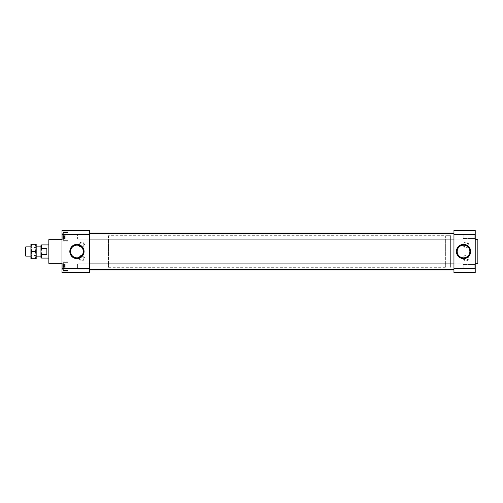 <?xml version="1.0" encoding="UTF-8"?>
<svg xmlns="http://www.w3.org/2000/svg" width="503" height="503" viewBox="0 0 503 503"><rect width="100%" height="100%" fill="white"/><g stroke="black" fill="none" stroke-linecap="round" stroke-linejoin="round"><path stroke-width="0.38" stroke-dasharray="2.52 1.89" d="M88.949 233.838L85.038 233.838L85.038 239.088L78.003 239.095L78.003 233.832L78.003 239.095L78.003 233.832L78.003 239.095L78.003 233.832L78.003 239.095L78.003 233.832L78.003 239.095L77.581 238.674L77.581 234.253L77.581 238.674L77.581 234.253L77.581 238.674L77.581 234.253L77.581 238.674L77.581 234.253L77.581 238.674L78.003 239.095L89.371 239.095L89.371 233.832L89.371 239.095L89.371 233.832L89.371 239.095L88.949 239.095L88.949 233.838L88.949 239.088L88.949 233.838L88.949 239.088L85.038 239.088L85.038 233.838L85.038 239.088L85.038 233.838L78.003 233.832L77.581 234.253L78.003 233.832L88.949 233.832M89.371 263.905L78.003 263.905L77.581 264.327L78.003 263.905L89.371 263.905L88.949 263.905L88.949 266.54L88.949 263.912L85.038 263.912L85.038 269.162L89.371 269.168L89.371 263.905L89.371 269.168L89.371 263.905L89.371 269.168L88.949 269.168L88.949 263.912L88.949 269.162L85.038 269.162L85.038 263.912L78.003 263.905L78.003 269.168L78.003 263.905L78.003 269.168L78.003 263.905L78.003 269.168L78.003 263.905L78.003 269.168L78.003 263.905L77.581 264.327L77.581 268.747L77.581 264.327L77.581 268.747L77.581 264.327L77.581 268.747L77.581 264.327L77.581 268.747L77.581 264.327L78.003 263.905L463.194 263.905L463.194 269.168L463.194 263.905L463.194 269.168L463.194 263.905L463.194 269.168L463.194 263.905L453.951 263.905L453.951 269.168L453.951 263.905L453.951 269.168L453.951 263.905L463.194 263.905L453.951 263.905M62.693 268.464L62.693 264.503L62.693 268.464L65.22 268.464L65.22 266.54L62.693 266.54L62.693 269.784L62.693 263.295L62.693 269.784L62.693 263.295L63.34 262.641L67.892 262.641L67.892 270.432L67.892 262.641L67.892 266.54L67.892 262.641L63.34 262.641L63.34 270.432L63.34 262.641L63.34 270.432L63.34 262.641L62.693 263.295L62.693 266.54L65.22 266.54L65.22 264.503L62.693 264.503L65.22 264.503L65.22 268.464L62.693 268.464M65.22 234.172L65.22 235.31L62.693 235.31L62.693 234.172L62.693 238.692L62.693 235.31L65.22 235.31L65.22 234.172L62.693 234.172M62.693 236.46L62.693 239.705L62.693 234.536L62.693 236.46L65.22 236.46L65.22 238.497L62.693 238.497L65.22 238.497L65.22 236.46L62.693 236.46M67.892 236.46L67.892 241.094L67.892 236.46M63.34 236.46L63.34 240.359L63.34 236.46M65.22 238.692L65.22 235.31L65.22 237.611L62.693 237.611L65.22 237.611L65.22 238.692L62.693 238.692M62.693 239.705L62.693 233.216L62.693 239.705L63.34 240.359L67.892 240.359L67.892 232.568L67.892 240.359L63.34 240.359L63.34 232.568L63.34 240.359L62.693 239.705M65.22 234.536L62.693 234.536L65.22 234.536L65.22 236.46L65.22 234.536M65.22 268.828L65.22 267.69L62.693 267.69L62.693 268.828L62.693 264.308L62.693 267.69L65.22 267.69L65.22 268.828L62.693 268.828M67.892 266.54L67.892 261.906L67.892 266.54M65.22 264.308L65.22 267.69L65.22 265.389L62.693 265.389L65.22 265.389L65.22 264.308L62.693 264.308M89.371 251.5L89.371 269.922L89.371 251.5M89.371 272.557L89.371 230.443M61.995 261.906L61.995 271.167L67.892 271.167L61.995 271.167L61.995 261.906L61.995 266.54L61.995 261.906L67.892 261.906L61.995 261.906M61.995 236.46L61.995 241.094L61.995 236.46M67.892 231.833L67.892 241.094L67.892 231.833L61.995 231.833L61.995 241.094L61.995 231.833L67.892 231.833M61.995 266.54L61.995 271.167L61.995 266.54M61.995 230.443L61.995 234.235L89.371 234.235M89.371 268.765L61.995 268.765L61.995 234.235M61.995 268.765L61.995 272.557M61.995 251.5L61.995 263.346L61.995 251.5M48.835 263.346L48.835 239.654M84.485 244.917A2.748 2.748 0 0 0 80.361 242.54A2.748 2.748 0 0 0 80.361 247.3A2.748 2.748 0 0 0 84.485 244.917M84.485 258.083A2.748 2.748 0 0 0 80.361 255.7A2.748 2.748 0 0 0 80.361 260.46A2.748 2.748 0 0 0 84.485 258.083M48.835 251.5L48.835 244.917L48.835 251.5M83.856 258.083A2.119 2.119 0 0 1 81.737 260.196A2.119 2.119 0 0 1 79.619 258.083A2.119 2.119 0 0 1 81.737 255.964A2.119 2.119 0 0 1 83.856 258.083A2.119 2.119 0 0 0 81.737 255.964A2.119 2.119 0 0 0 79.619 258.083A2.119 2.119 0 0 0 81.737 260.196A2.119 2.119 0 0 0 83.856 258.083M83.856 244.917A2.119 2.119 0 0 1 81.737 247.036A2.119 2.119 0 0 1 79.619 244.917A2.119 2.119 0 0 1 81.737 242.804A2.119 2.119 0 0 1 83.856 244.917A2.119 2.119 0 0 0 81.737 242.804A2.119 2.119 0 0 0 79.619 244.917A2.119 2.119 0 0 0 81.737 247.036A2.119 2.119 0 0 0 83.856 244.917M76.946 257.832A6.332 6.332 0 0 0 82.435 248.331A6.332 6.332 0 0 0 71.464 248.331A6.332 6.332 0 0 0 76.946 257.832M453.951 251.5L453.951 233.078L453.951 251.5M108.466 235.706L108.466 267.294L108.466 235.706L450.625 235.706L450.625 267.294L450.625 235.706L450.625 267.294L450.625 235.706L445.362 235.706L445.362 267.294L445.362 235.706M108.466 251.5L108.466 244.917L108.466 251.5M463.533 257.832A6.332 6.332 0 0 0 469.016 248.331A6.332 6.332 0 0 0 458.044 248.331A6.332 6.332 0 0 0 463.533 257.832M466.004 260.196A2.119 2.119 0 0 0 468.123 258.083A2.119 2.119 0 0 0 466.004 255.964A2.119 2.119 0 0 0 463.892 258.083A2.119 2.119 0 0 0 466.004 260.196M468.752 258.083A2.748 2.748 0 0 0 464.634 255.7A2.748 2.748 0 0 0 464.634 260.46A2.748 2.748 0 0 0 468.752 258.083M468.123 258.083A2.119 2.119 0 0 1 466.004 260.196A2.119 2.119 0 0 1 463.892 258.083A2.119 2.119 0 0 1 466.004 255.964A2.119 2.119 0 0 1 468.123 258.083M466.004 247.036A2.119 2.119 0 0 0 468.123 244.917A2.119 2.119 0 0 0 466.004 242.804A2.119 2.119 0 0 0 463.892 244.917A2.119 2.119 0 0 0 466.004 247.036M468.752 244.917A2.748 2.748 0 0 0 464.634 242.54A2.748 2.748 0 0 0 464.634 247.3A2.748 2.748 0 0 0 468.752 244.917M468.123 244.917A2.119 2.119 0 0 1 466.004 247.036A2.119 2.119 0 0 1 463.892 244.917A2.119 2.119 0 0 1 466.004 242.804A2.119 2.119 0 0 1 468.123 244.917M475.216 265.553L475.216 269.023L475.216 265.553M474.794 265.716L474.794 268.602L474.794 265.716M477.85 239.654L477.85 263.346M475.216 251.5L475.216 239.654L475.216 251.5M475.216 264.257L475.216 269.023L475.216 264.257M475.216 237.447L475.216 233.977L475.216 237.447M475.216 238.743L475.216 233.977L475.216 238.743M475.216 268.765L453.951 268.765L453.951 272.557L475.216 272.557L475.216 230.443L453.951 230.443L453.951 234.235L475.216 234.235M453.951 268.765L453.951 234.235M453.951 236.46L453.951 239.095L453.951 236.46M474.794 264.647L474.794 268.602L474.794 264.647M474.794 237.284L474.794 234.398L474.794 237.284M474.794 238.353L474.794 234.398L474.794 238.353M463.194 236.46L463.194 239.095L463.194 236.46M474.794 264.477L463.194 264.477L474.794 264.477L475.216 264.056L474.794 264.477M474.794 238.523L463.194 238.523L474.794 238.523L475.216 238.944L474.794 238.523M445.362 251.5L445.362 244.917L445.362 251.5M40.944 251.613L40.982 252.173M40.988 252.255L41.598 254.367L46.861 254.367L46.861 248.633L41.598 248.633L40.944 251.5L40.944 245.577M46.861 254.367L46.861 248.633L46.861 254.367M41.598 248.633L41.598 244.917M40.944 251.5L40.944 257.423M25.779 256.109L25.779 246.891M25.15 255.48L25.15 247.52M41.598 258.083L41.598 254.367M89.371 239.095L78.003 239.095L77.581 238.674L78.003 239.095L463.194 239.095L453.951 239.095L463.194 239.095L463.194 233.832L463.194 239.095L453.951 239.095M30.916 251.5L30.916 247.061L30.916 251.5M31.324 251.5L31.324 255.537L31.324 251.5M35.776 251.5L35.776 247.463L35.776 251.5M36.185 251.5L36.185 255.939L36.185 251.5M36.185 258.743L36.185 246.891L30.916 246.891M35.537 244.257C36.386 244.257 36.386 244.257 35.537 244.257L31.563 244.257C30.714 244.257 30.714 244.257 31.563 244.257L31.324 245.036M30.916 258.743L30.916 255.122L31.563 258.743C30.714 258.743 30.714 258.743 31.563 258.743L35.537 258.743C36.386 258.743 36.386 258.743 35.537 258.743L36.185 255.122L35.537 251.5L36.097 246.627M35.801 245.143L35.543 244.276M30.997 246.627L31.563 251.5L30.916 255.122L30.916 244.257M31.563 251.5L35.537 251.5M85.038 266.54L85.038 269.162L85.038 266.54M63.34 270.432L67.892 270.432L63.34 270.432L62.693 269.784L63.34 270.432M63.34 232.568L67.892 232.568L63.34 232.568L62.693 233.216L63.34 232.568M61.995 241.094L67.892 241.094L61.995 241.094M108.466 244.917L445.362 244.917M108.466 258.083L445.362 258.083M453.951 269.168L78.003 269.168L77.581 268.747L78.003 269.168L85.038 269.168L78.003 269.168L77.581 268.747L78.003 269.168L89.371 269.168M108.466 267.294L445.362 267.294M474.794 268.602L475.216 269.023L474.794 268.602L463.194 268.602L474.794 268.602M474.794 234.398L475.216 233.977L474.794 234.398L463.194 234.398L474.794 234.398M453.951 233.832L78.003 233.832L77.581 234.253L78.003 233.832L89.371 233.832M36.185 256.109L30.916 256.109M36.185 247.061L35.776 247.463L31.324 247.463L30.916 247.061M36.185 255.939L35.776 255.537L31.324 255.537L30.916 255.939"/><path stroke-width="0.75" d="M89.371 234.235L61.995 234.235L61.995 230.443L89.371 230.443L89.371 272.557L61.995 272.557L61.995 268.765L89.371 268.765M61.995 234.235L61.995 268.765M61.995 239.654L48.835 239.654L48.835 263.346L61.995 263.346M61.995 272.557L89.371 272.557M76.946 244.364A7.136 7.136 0 0 1 83.127 255.065A7.136 7.136 0 0 1 70.772 255.065A7.136 7.136 0 0 1 76.946 244.364M89.371 230.443L61.995 230.443M76.946 244.722A6.778 6.778 0 0 0 70.168 251.5A6.778 6.778 0 0 0 76.946 258.278A6.778 6.778 0 0 0 83.724 251.5A6.778 6.778 0 0 0 76.946 244.722M83.278 251.5A6.332 6.332 0 0 1 76.946 257.832A6.332 6.332 0 0 1 70.615 251.5A6.332 6.332 0 0 1 76.946 245.168A6.332 6.332 0 0 1 83.278 251.5M470.311 251.5A6.778 6.778 0 0 0 463.533 244.722A6.778 6.778 0 0 0 456.755 251.5A6.778 6.778 0 0 0 463.533 258.278A6.778 6.778 0 0 0 470.311 251.5M463.533 258.636A7.136 7.136 0 0 1 457.353 247.935A7.136 7.136 0 0 1 469.708 247.935A7.136 7.136 0 0 1 463.533 258.636M463.533 257.832A6.332 6.332 0 0 1 457.196 251.5A6.332 6.332 0 0 1 463.533 245.168A6.332 6.332 0 0 1 469.865 251.5A6.332 6.332 0 0 1 463.533 257.832M475.216 263.346L477.85 263.346L477.85 239.654L475.216 239.654M475.216 268.765L475.216 272.557L453.951 272.557L453.951 268.765L475.216 268.765L475.216 234.235L453.951 234.235L453.951 230.443L475.216 230.443L475.216 234.235M453.951 234.235L453.951 268.765M48.835 244.917L41.598 244.917L40.944 245.577L40.944 251.613M40.944 251.5L41.598 248.633L46.861 248.633L46.861 254.367L41.598 254.367L41.598 258.083L40.944 257.423L40.944 251.5L41.598 254.367M41.598 244.917L41.598 248.633M30.916 246.891L25.779 246.891L25.779 256.109L30.916 256.109M25.779 246.891L25.15 247.52L25.15 255.48L25.779 256.109M453.951 239.095L89.371 239.095M40.944 246.891L36.185 246.891L36.185 244.257L36.185 258.743M36.097 246.627L35.801 245.143M35.543 244.276L36.185 247.878L35.537 251.5L36.185 255.122L35.537 258.743C36.386 258.743 36.386 258.743 35.537 258.743L31.563 258.743C30.714 258.743 30.714 258.743 31.563 258.743L30.916 255.122L30.916 258.743M35.537 244.257C36.386 244.257 36.386 244.257 35.537 244.257L31.563 244.257C30.714 244.257 30.714 244.257 31.563 244.257L30.916 247.878L30.916 255.122L31.563 251.5L35.537 251.5M30.916 244.257L30.916 247.878L31.563 251.5M30.997 246.627L31.324 245.036M453.951 263.905L89.371 263.905M453.951 269.168L89.371 269.168M453.951 233.078L89.371 233.078M453.951 269.922L89.371 269.922M40.944 256.109L36.185 256.109M48.835 258.083L41.598 258.083M453.951 233.832L89.371 233.832"/></g></svg>
